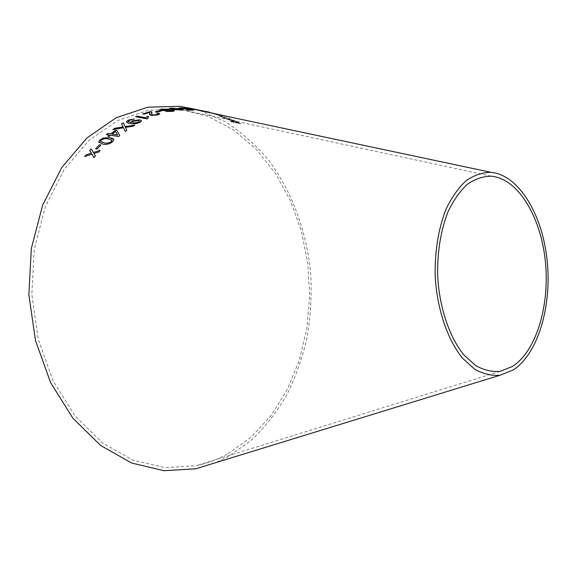 <?xml version="1.0" encoding="UTF-8"?>
<svg xmlns="http://www.w3.org/2000/svg" width="577" height="577" viewBox="0 0 577 577"><rect width="100%" height="100%" fill="white"/><g stroke="black" fill="none" stroke-linecap="round" stroke-linejoin="round"><path stroke-width="0.43" stroke-dasharray="2.88 2.16" d="M227.136 454.186C217.349 459.53 207.035 463.367 196.202 465.697L164.899 467.673L133.042 460.179L102.446 442.862L75.147 416.053L53.171 380.928L38.306 339.5L31.822 294.501L34.267 249.105L45.381 206.508L64.134 169.566L88.937 140.435L117.859 120.463L148.924 110.149L180.276 109.327L207.994 116.338L233.584 129.969L256.238 149.277L275.366 173.259L290.519 200.897L301.41 231.204L307.822 263.213L309.647 295.972L306.827 328.537L299.398 359.961L287.447 389.266L271.183 415.433L250.916 437.424L227.136 454.186M199.887 110.604L225.369 121.812C241.287 132.097 255.611 144.791 268.355 159.908C292.301 191.759 306.928 232.199 310.772 274.349C311.775 295.525 310.577 316.47 307.166 337.199C302.507 357.56 295.712 376.824 286.783 394.993C276.679 412.281 264.684 427.543 250.793 440.77L227.771 456.876L215.625 462.682M195.149 109.248L195.978 109.464M223.746 117.975L230.187 119.879L228.694 118.963L229.603 118.963L236.144 121.343L240.962 123.846L231.572 121.877L230.151 121.112L234.298 121.978L232.632 121.112L221.885 117.131L230.194 119.857L228.701 118.941L229.61 118.941L236.152 121.321L240.97 123.824L231.579 121.848L230.158 121.083L234.305 121.956L232.639 121.091L223.753 117.953M211.16 113.092L221.871 116.027L220.962 115.184L223.039 115.876L223.89 116.972L230.158 118.602L220.551 116.561L219.08 115.955L222.383 116.648L222.066 116.251L211.16 113.092L221.871 116.027M215.488 113.568L219.851 114.823L209.934 112.71L202.873 110.77L219.851 114.83M191.852 108.786L209.148 112.097M209.141 112.126L207.763 111.83M219.844 114.852L202.866 110.791L215.481 113.597M217.132 114.138L209.833 112.313L217.14 114.109M212.956 113.243L204.914 111.253L212.963 113.222M221.864 116.056L220.955 115.205L223.032 115.898L223.883 116.994L230.151 118.624L220.544 116.583L219.072 115.977L222.376 116.677L222.058 116.273L211.153 113.121M238.489 122.858L230.569 119.663L235.373 122.201L238.496 122.829L231.139 119.627L235.38 122.18L238.496 122.829M189.27 108.858L190.36 109.089M190.36 109.118L194.867 109.515M178.646 108.123L188.946 109.277M188.946 109.305L191.117 109.875M186.248 109.81L193.418 110.149M180.507 108.224L181.64 108.087M181.64 108.108L185.938 108.577M185.938 108.606L187.193 108.627M169.407 108.483L172.509 109.551L181.993 110.337L183.63 109.983M171.254 108.541L178.942 109.075L181.813 109.897M165.375 111.015L166.27 111.44L172.703 111.368M172.703 111.397L174.456 110.784M169.321 110.12L170.071 109.724M159.54 109.911L160.781 110.495M160.781 110.524L165.887 110.661M167.179 110.842L172.516 110.806M161.445 109.818L162.62 109.37L168.21 109.818M155.235 111.88L156.619 112.126M156.619 112.147L161.156 111.036M149.493 114.614L150.914 115.566L157.853 114.924L159.786 113.792M156.836 113.525L157.846 113.994M151.455 114.282L152.054 112.313M142.771 113.957L144.041 114.203M144.041 114.232L150.006 112.306M135.653 116.734L147.185 118.898M147.185 118.92L148.116 118.494M147.856 118.033L148.657 116.568M128.318 121.422L129.277 120.333M129.277 120.362L133.085 119.706L134.34 118.977M126.5 121.913L130.207 123.514M130.214 123.543C133.164 124.25 136.417 123.86 139.966 122.382L139.959 122.36M139.966 122.382L141.495 120.752M132.313 122.302L133.258 121.271L138.141 120.528L139.468 121.22M107.856 136.237L109.212 136.475L110.69 135.234M110.697 135.256L118.696 136.547L119.8 135.653M106.42 134.542L109.32 135.032M112.061 134.167L115.537 131.484L117.607 135.054M112.897 129.587L123.5 127.741M123.507 127.769L125.209 131.491L126.832 130.315M125.447 127.409L133.035 126.255M133.042 126.284L134.787 125.195M123.161 126.947L121.509 123.925M98.869 142.389L102.843 144.127C106.017 144.928 109.277 144.163 112.63 141.834L113.719 139.475M100.65 141.56L101.184 140.124C103.773 138.668 106.168 138.285 108.368 138.963L111.945 140.283M95.616 148.859L97.188 149.061L100.946 145.007M84.61 156.627L92.06 154.174M94.022 157.687L95.429 155.956M93.928 153.482L98.71 152.047M98.725 152.068L100.189 150.366M91.491 153.215L89.709 150.561M491.366 176.194L180.276 109.327M500.086 371.35L196.202 465.697"/><path stroke-width="0.87" d="M215.625 462.682L195.754 468.791L163.983 470.709L131.643 463.042L100.586 445.422L72.861 418.174L50.538 382.472L35.442 340.365L28.85 294.638L31.331 248.499L42.619 205.21L61.667 167.662L86.846 138.054L116.208 117.73L147.741 107.207L179.555 106.291L195.149 109.248M195.978 109.464L199.887 110.604M513.112 370.045L500.028 375.245C491.546 375.937 483.079 373.91 474.619 369.157L462.646 358.339C447.55 339.918 437.099 309.366 435.209 276.477C434.582 251.824 438.462 228.139 446.136 208.953C451.856 197.118 458.542 187.684 466.194 180.651C474.193 175.163 482.451 172.393 490.962 172.321C518.701 174.788 542.257 214.197 547.09 259.953C552.088 305.695 538.24 353.759 513.112 370.045M84.567 156.641L92.046 154.153L94.008 157.665L95.414 155.934L93.914 153.46L98.71 152.047L100.218 150.33L93.359 152.501L91.173 148.916L89.709 150.561L91.476 153.194L86.016 154.874L84.567 156.641M95.602 148.837L97.181 149.039L100.946 145.007L99.374 144.813L95.602 148.837M109.695 137.759L103.615 137.939L99.929 139.915L98.761 142.029L102.836 144.106C106.009 144.906 109.269 144.142 112.623 141.812L113.792 139.8C113.308 138.624 111.945 137.939 109.695 137.759L103.615 137.939M123.161 126.947L114.715 128.325L112.84 129.601L123.5 127.741L125.195 131.469L126.832 130.315L125.44 127.38L133.035 126.255L134.845 125.159L125.144 126.601L123.341 122.836L121.509 123.925L123.153 126.926L114.708 128.303L112.897 129.587M110.69 135.234L118.682 136.518L119.792 135.624L116.871 130.467L115.494 130.251L110.669 133.922L107.748 133.446L106.384 134.535L109.313 135.011L107.827 136.23L109.204 136.453L110.69 135.234M132.328 120.838L131.066 122.605L128.31 121.242L129.277 120.333L134.34 118.977L128.13 120.11L126.486 121.639C126.716 122.598 127.957 123.218 130.207 123.514C133.157 124.221 136.41 123.839 139.959 122.36L141.495 120.982L139.67 119.785L132.328 120.838L130.979 122.374M146.082 117.787L137.074 116.107L135.609 116.72L147.185 118.898L148.13 118.487L147.9 117.621L148.678 116.547L147.308 116.287L146.082 117.816L137.074 116.107L135.653 116.734M158.509 113.099L156.829 113.503L157.831 114.073L156.728 114.657L152.479 115.018L151.585 113.604L151.527 111.7L150.748 111.469L142.721 113.943L144.041 114.203L150.006 112.306L149.645 113.82L150.914 115.537L157.853 114.895L159.757 113.914L158.509 113.099L156.886 113.51M155.227 111.859L156.619 112.126L161.156 111.036L159.771 110.77L155.227 111.859M166.27 111.419L172.703 111.368L174.42 110.856L173.381 110.294L169.321 110.092L170.042 109.789L168.888 109.226L161.546 109.118L159.577 109.774L160.781 110.495L165.887 110.64L165.397 110.921L166.27 111.419M180.471 108.988L171.08 108.058L169.443 108.389L172.509 109.522L183.594 110.041L180.471 108.988L171.08 108.058M188.946 109.277L191.124 109.846L187.489 110.048L193.547 110.157L189.321 109.089L180.536 108.173L187.381 108.642L178.646 108.101L188.946 109.277M189.076 108.822L194.867 109.515L189.076 108.822M209.148 112.097L191.535 108.721L209.148 112.097M512.455 366.453L500.086 371.35C491.907 372.042 483.75 370.102 475.599 365.537L464.074 355.122C449.533 337.394 439.479 307.995 437.669 276.369C437.178 252.091 440.677 230.432 448.178 211.406C453.688 200.017 460.129 190.937 467.5 184.171C475.203 178.899 483.158 176.237 491.366 176.194C518.002 178.618 540.663 216.555 545.279 260.638C550.054 304.714 536.632 350.924 512.455 366.453M207.763 111.83L191.852 108.786M194.579 109.479L189.27 108.858M186.371 109.81L191.124 109.846M193.418 110.149L189.321 109.089M189.321 109.111L187.792 109.01M187.77 109.082L181.596 108.584M181.596 108.613L180.507 108.224M187.193 108.627L180.594 107.863M180.594 107.892L178.654 108.108M183.63 109.983L180.471 109.017M171.08 108.087L169.407 108.483M181.813 109.897L174.059 109.399L171.254 108.541M181.791 109.832L174.059 109.37L171.29 108.462L178.949 109.046L181.791 109.832M165.887 110.64L165.375 111.015M174.456 110.784L173.381 110.294M173.381 110.322L169.321 110.092M170.071 109.724L168.888 109.226M168.888 109.255L161.546 109.118M161.546 109.147L159.54 109.911M172.516 110.806L171.578 111.173L167.179 110.842M168.21 109.818L167.07 110.25L161.445 109.818M167.07 110.229L162.31 110.207L161.466 109.724L167.337 109.421L168.181 109.875L167.07 110.229M171.578 111.152L167.2 110.762L171.896 110.51L172.494 110.856L171.578 111.173M161.091 111.051L159.771 110.77L155.292 111.866M159.786 113.792L158.509 113.121M157.846 113.994L156.728 114.657M156.735 114.686L152.479 115.018M152.479 115.047L151.455 114.282M152.054 112.313L151.527 111.7M151.527 111.729L150.748 111.469M150.748 111.498L142.771 113.957M150.121 112.58L149.804 113.431M149.811 113.46L149.493 114.614M148.657 116.568L147.308 116.287L146.082 117.816M148.116 118.494L147.856 118.033M141.495 120.752L139.67 119.785L132.335 120.86M128.318 121.422L131.066 122.605M134.304 118.999L128.13 120.11L126.5 121.913M139.468 121.22L138.581 122.259L133.612 122.973L132.313 122.302M133.251 121.249L138.134 120.506L139.461 121.394L138.574 122.23L133.604 122.951L132.299 122.129L133.251 121.249M119.785 135.631L116.871 130.467L115.494 130.251L110.676 133.943L107.748 133.446M107.755 133.475L106.42 134.542M109.32 135.032L107.856 136.237M117.6 135.032L112.061 134.167L115.53 131.462L117.6 135.032L112.046 134.138M126.832 130.315L125.44 127.38M134.787 125.195L125.151 126.63L123.341 122.836M123.348 122.865L121.523 123.947M113.719 139.475L109.702 137.78M103.622 137.961L99.929 139.915M99.936 139.944L98.869 142.389M111.945 140.283L111.375 141.632C108.779 143.139 106.377 143.55 104.163 142.851L100.65 141.56M111.888 140.168L111.361 141.603C108.772 143.118 106.363 143.522 104.156 142.829L100.571 141.293L101.177 140.103C103.766 138.646 106.161 138.256 108.353 138.942L111.888 140.168M100.932 145.029L99.374 144.813L95.631 148.837M91.476 153.194L86.031 154.896L84.61 156.627M94.008 157.665L92.046 154.153M95.414 155.934L93.914 153.46M100.189 150.366L93.373 152.523L91.173 148.916M91.188 148.938L89.716 150.583M490.962 172.321L194.658 109.493M194.391 109.457L179.555 106.291M500.028 375.245L195.754 468.791"/></g></svg>
